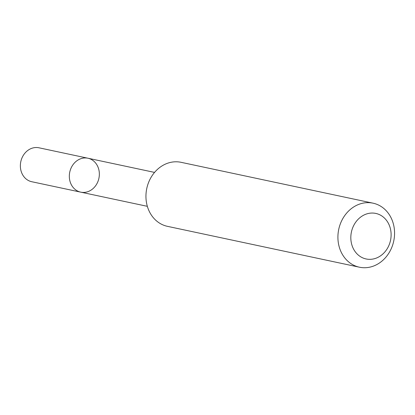 <?xml version="1.0" encoding="UTF-8"?>
<svg xmlns="http://www.w3.org/2000/svg" width="415" height="415" viewBox="0 0 415 415"><rect width="100%" height="100%" fill="white"/><g stroke="black" fill="none" stroke-linecap="round" stroke-linejoin="round"><path stroke-width="0.62" d="M98.962 170.254A17.342 14.899 -78 0 1 80.728 192.15A17.342 14.899 -78 0 1 69.767 172.085A17.342 14.899 -78 0 1 87.949 158.224A17.342 14.899 -78 0 1 98.962 170.254M38.989 147.797A17.347 14.899 102 0 0 20.75 169.694A17.347 14.899 102 0 0 31.763 181.729L80.728 192.15A17.342 14.899 -78 0 1 69.767 172.085A17.342 14.899 -78 0 1 87.949 158.224L38.989 147.797M373.054 203.179L181.085 162.317A32.728 28.111 102 0 0 146.677 203.63A32.728 28.111 102 0 0 167.458 226.341L359.426 267.203A32.728 28.111 102 0 0 393.736 241.042A32.728 28.111 102 0 0 373.054 203.179A32.728 28.111 102 0 0 338.64 244.492A32.728 28.111 102 0 0 359.426 267.203M351.339 242.817A23.282 19.998 102 0 0 384.726 252.097A23.282 19.998 102 0 0 376.841 213.678A23.282 19.998 102 0 0 351.339 242.817M154.562 172.407L87.949 158.224M147.341 206.322L80.728 192.15"/></g></svg>
